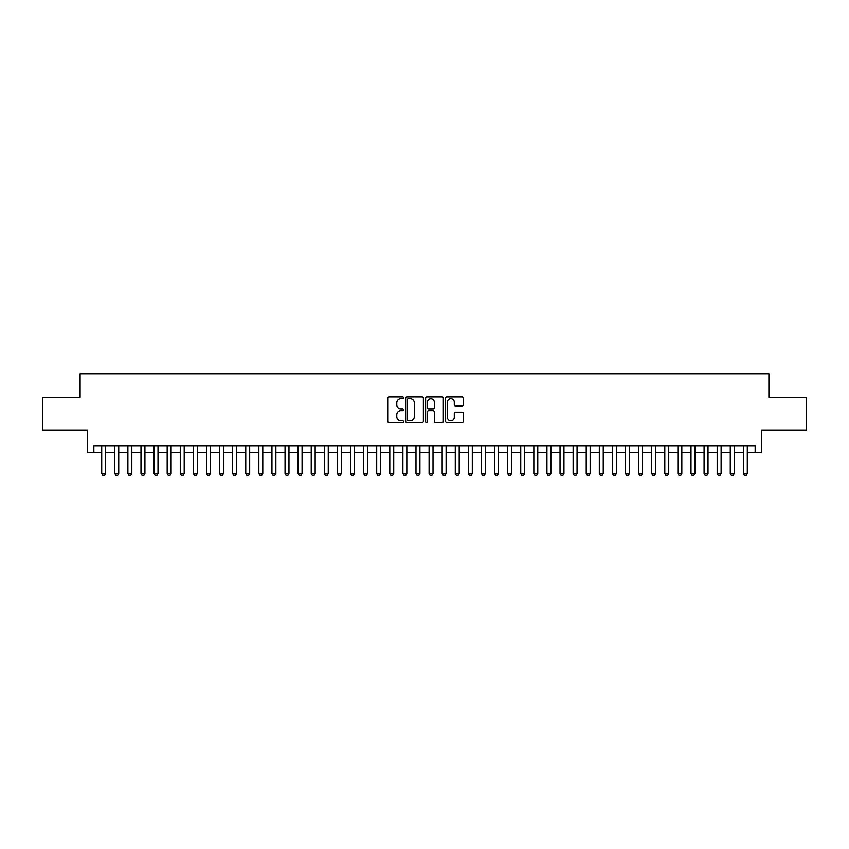 <?xml version="1.0" encoding="UTF-8"?>
<svg xmlns="http://www.w3.org/2000/svg" width="849" height="849" viewBox="0 0 849 849"><rect width="100%" height="100%" fill="white"/><g stroke="black" fill="none" stroke-linecap="round" stroke-linejoin="round"><path stroke-width="1.27" d="M403.551 397.81A0.902 0.902 0 0 0 402.649 396.918L388.991 396.918A1.284 1.284 0 0 0 387.706 398.202L387.706 421.337A1.284 1.284 0 0 0 388.991 422.622L402.649 422.622A0.902 0.902 0 0 0 403.551 421.72A0.902 0.902 0 0 0 402.649 420.817L400.877 420.817A4.118 4.118 0 0 1 396.77 416.71L396.77 414.779A4.118 4.118 0 0 1 400.877 410.672L402.649 410.672A0.902 0.902 0 0 0 403.551 409.77A0.902 0.902 0 0 0 402.649 408.868L400.877 408.868A4.118 4.118 0 0 1 396.77 404.75L396.77 402.829A4.118 4.118 0 0 1 400.877 398.712L402.649 398.712A0.902 0.902 0 0 0 403.551 397.81M462.068 405.981A1.284 1.284 0 0 0 463.352 404.686L463.352 398.202A1.284 1.284 0 0 0 462.068 396.918L446.892 396.918A1.284 1.284 0 0 0 445.608 398.202L445.608 421.337A1.284 1.284 0 0 0 446.892 422.622L462.068 422.622A1.284 1.284 0 0 0 463.352 421.337L463.352 413.495A1.284 1.284 0 0 0 462.068 412.211L455.573 412.211A1.284 1.284 0 0 0 454.289 413.495L454.289 417.379A3.438 3.438 0 0 1 450.851 420.817A3.438 3.438 0 0 1 447.412 417.379L447.412 402.15A3.438 3.438 0 0 1 450.851 398.712A3.438 3.438 0 0 1 454.289 402.15L454.289 404.686A1.284 1.284 0 0 0 455.573 405.981L462.068 405.981M93.846 452.326L93.846 445.778L755.154 445.778L755.154 452.326L761.702 452.326L761.702 430.061L806.55 430.061L806.55 397.332L768.897 397.332L768.897 373.762L80.103 373.762L80.103 397.332L42.45 397.332L42.45 430.061L87.298 430.061L87.298 452.326L101.71 452.326M423.375 398.202A1.284 1.284 0 0 0 422.091 396.918L406.926 396.918A1.284 1.284 0 0 0 405.642 398.202L405.642 421.337A1.284 1.284 0 0 0 406.926 422.622L422.091 422.622A1.284 1.284 0 0 0 423.375 421.337L423.375 398.202M426.909 396.918L442.074 396.918A1.284 1.284 0 0 1 443.358 398.202L443.358 421.337A1.284 1.284 0 0 1 442.074 422.622L435.59 422.622A1.284 1.284 0 0 1 434.306 421.337L434.306 411.956A1.284 1.284 0 0 0 433.011 410.672L428.713 410.672A1.284 1.284 0 0 0 427.429 411.956L427.429 421.72A0.902 0.902 0 0 1 426.527 422.622A0.902 0.902 0 0 1 425.625 421.72L425.625 398.202A1.284 1.284 0 0 1 426.909 396.918M105.637 452.326L114.795 452.326M118.733 452.326L127.891 452.326M131.828 452.326L140.987 452.326M144.924 452.326L154.083 452.326M158.01 452.326L167.179 452.326M171.105 452.326L180.275 452.326M184.201 452.326L193.37 452.326M197.297 452.326L206.466 452.326M210.393 452.326L219.562 452.326M223.489 452.326L232.658 452.326M236.584 452.326L245.754 452.326M249.68 452.326L258.849 452.326M262.776 452.326L271.945 452.326M275.872 452.326L285.041 452.326M288.968 452.326L298.137 452.326M302.064 452.326L311.222 452.326M315.159 452.326L324.318 452.326M328.255 452.326L337.414 452.326M341.351 452.326L350.51 452.326M354.436 452.326L363.605 452.326M367.532 452.326L376.701 452.326M380.628 452.326L389.797 452.326M393.724 452.326L402.893 452.326M406.82 452.326L415.989 452.326M419.915 452.326L429.085 452.326M433.011 452.326L442.18 452.326M446.107 452.326L455.276 452.326M459.203 452.326L468.372 452.326M472.299 452.326L481.468 452.326M485.395 452.326L494.564 452.326M498.49 452.326L507.649 452.326M511.586 452.326L520.745 452.326M524.682 452.326L533.841 452.326M537.778 452.326L546.936 452.326M550.863 452.326L560.032 452.326M563.959 452.326L573.128 452.326M577.055 452.326L586.224 452.326M590.151 452.326L599.32 452.326M603.246 452.326L612.416 452.326M616.342 452.326L625.511 452.326M629.438 452.326L638.607 452.326M642.534 452.326L651.703 452.326M655.63 452.326L664.799 452.326M668.725 452.326L677.895 452.326M681.821 452.326L690.99 452.326M694.917 452.326L704.076 452.326M708.013 452.326L717.172 452.326M721.109 452.326L730.267 452.326M734.205 452.326L743.363 452.326M747.29 452.326L755.154 452.326M408.337 398.712A0.902 0.902 0 0 0 407.435 399.614L407.435 419.926A0.902 0.902 0 0 0 408.337 420.817L410.205 420.817A4.118 4.118 0 0 0 414.312 416.71L414.312 402.829A4.118 4.118 0 0 0 410.205 398.712L408.337 398.712M434.306 402.214A3.438 3.438 0 0 0 430.868 398.775A3.438 3.438 0 0 0 427.429 402.214L427.429 407.584A1.284 1.284 0 0 0 428.713 408.868L433.011 408.868A1.284 1.284 0 0 0 434.306 407.584L434.306 402.214M105.637 445.778L105.637 473.54L104.65 475.238L102.687 475.238L101.71 473.54L101.71 445.778M101.71 473.54L105.637 473.54M118.733 445.778L118.733 473.54L117.746 475.238L115.782 475.238L114.795 473.54L114.795 445.778M114.795 473.54L118.733 473.54M131.828 445.778L131.828 473.54L130.842 475.238L128.878 475.238L127.891 473.54L127.891 445.778M127.891 473.54L131.828 473.54M144.924 445.778L144.924 473.54L143.937 475.238L141.974 475.238L140.987 473.54L140.987 445.778M140.987 473.54L144.924 473.54M158.01 445.778L158.01 473.54L157.033 475.238L155.07 475.238L154.083 473.54L154.083 445.778M154.083 473.54L158.01 473.54M171.105 445.778L171.105 473.54L170.129 475.238L168.166 475.238L167.179 473.54L167.179 445.778M167.179 473.54L171.105 473.54M184.201 445.778L184.201 473.54L183.225 475.238L181.262 475.238L180.275 473.54L180.275 445.778M180.275 473.54L184.201 473.54M197.297 445.778L197.297 473.54L196.321 475.238L194.357 475.238L193.37 473.54L193.37 445.778M193.37 473.54L197.297 473.54M210.393 445.778L210.393 473.54L209.416 475.238L207.453 475.238L206.466 473.54L206.466 445.778M206.466 473.54L210.393 473.54M223.489 445.778L223.489 473.54L222.512 475.238L220.538 475.238L219.562 473.54L219.562 445.778M219.562 473.54L223.489 473.54M236.584 445.778L236.584 473.54L235.608 475.238L233.634 475.238L232.658 473.54L232.658 445.778M232.658 473.54L236.584 473.54M249.68 445.778L249.68 473.54L248.693 475.238L246.73 475.238L245.754 473.54L245.754 445.778M245.754 473.54L249.68 473.54M262.776 445.778L262.776 473.54L261.789 475.238L259.826 475.238L258.849 473.54L258.849 445.778M258.849 473.54L262.776 473.54M275.872 445.778L275.872 473.54L274.885 475.238L272.922 475.238L271.945 473.54L271.945 445.778M271.945 473.54L275.872 473.54M288.968 445.778L288.968 473.54L287.981 475.238L286.017 475.238L285.041 473.54L285.041 445.778M285.041 473.54L288.968 473.54M302.064 445.778L302.064 473.54L301.077 475.238L299.113 475.238L298.137 473.54L298.137 445.778M298.137 473.54L302.064 473.54M315.159 445.778L315.159 473.54L314.172 475.238L312.209 475.238L311.222 473.54L311.222 445.778M311.222 473.54L315.159 473.54M328.255 445.778L328.255 473.54L327.268 475.238L325.305 475.238L324.318 473.54L324.318 445.778M324.318 473.54L328.255 473.54M341.351 445.778L341.351 473.54L340.364 475.238L338.401 475.238L337.414 473.54L337.414 445.778M337.414 473.54L341.351 473.54M354.436 445.778L354.436 473.54L353.46 475.238L351.497 475.238L350.51 473.54L350.51 445.778M350.51 473.54L354.436 473.54M367.532 445.778L367.532 473.54L366.556 475.238L364.592 475.238L363.605 473.54L363.605 445.778M363.605 473.54L367.532 473.54M380.628 445.778L380.628 473.54L379.652 475.238L377.688 475.238L376.701 473.54L376.701 445.778M376.701 473.54L380.628 473.54M393.724 445.778L393.724 473.54L392.747 475.238L390.784 475.238L389.797 473.54L389.797 445.778M389.797 473.54L393.724 473.54M406.82 445.778L406.82 473.54L405.843 475.238L403.88 475.238L402.893 473.54L402.893 445.778M402.893 473.54L406.82 473.54M419.915 445.778L419.915 473.54L418.939 475.238L416.965 475.238L415.989 473.54L415.989 445.778M415.989 473.54L419.915 473.54M433.011 445.778L433.011 473.54L432.035 475.238L430.061 475.238L429.085 473.54L429.085 445.778M429.085 473.54L433.011 473.54M446.107 445.778L446.107 473.54L445.12 475.238L443.157 475.238L442.18 473.54L442.18 445.778M442.18 473.54L446.107 473.54M459.203 445.778L459.203 473.54L458.216 475.238L456.253 475.238L455.276 473.54L455.276 445.778M455.276 473.54L459.203 473.54M472.299 445.778L472.299 473.54L471.312 475.238L469.348 475.238L468.372 473.54L468.372 445.778M468.372 473.54L472.299 473.54M485.395 445.778L485.395 473.54L484.408 475.238L482.444 475.238L481.468 473.54L481.468 445.778M481.468 473.54L485.395 473.54M498.49 445.778L498.49 473.54L497.503 475.238L495.54 475.238L494.564 473.54L494.564 445.778M494.564 473.54L498.49 473.54M511.586 445.778L511.586 473.54L510.599 475.238L508.636 475.238L507.649 473.54L507.649 445.778M507.649 473.54L511.586 473.54M524.682 445.778L524.682 473.54L523.695 475.238L521.732 475.238L520.745 473.54L520.745 445.778M520.745 473.54L524.682 473.54M537.778 445.778L537.778 473.54L536.791 475.238L534.828 475.238L533.841 473.54L533.841 445.778M533.841 473.54L537.778 473.54M550.863 445.778L550.863 473.54L549.887 475.238L547.923 475.238L546.936 473.54L546.936 445.778M546.936 473.54L550.863 473.54M563.959 445.778L563.959 473.54L562.983 475.238L561.019 475.238L560.032 473.54L560.032 445.778M560.032 473.54L563.959 473.54M577.055 445.778L577.055 473.54L576.078 475.238L574.115 475.238L573.128 473.54L573.128 445.778M573.128 473.54L577.055 473.54M590.151 445.778L590.151 473.54L589.174 475.238L587.211 475.238L586.224 473.54L586.224 445.778M586.224 473.54L590.151 473.54M603.246 445.778L603.246 473.54L602.27 475.238L600.307 475.238L599.32 473.54L599.32 445.778M599.32 473.54L603.246 473.54M616.342 445.778L616.342 473.54L615.366 475.238L613.392 475.238L612.416 473.54L612.416 445.778M612.416 473.54L616.342 473.54M629.438 445.778L629.438 473.54L628.462 475.238L626.488 475.238L625.511 473.54L625.511 445.778M625.511 473.54L629.438 473.54M642.534 445.778L642.534 473.54L641.547 475.238L639.584 475.238L638.607 473.54L638.607 445.778M638.607 473.54L642.534 473.54M655.63 445.778L655.63 473.54L654.643 475.238L652.679 475.238L651.703 473.54L651.703 445.778M651.703 473.54L655.63 473.54M668.725 445.778L668.725 473.54L667.739 475.238L665.775 475.238L664.799 473.54L664.799 445.778M664.799 473.54L668.725 473.54M681.821 445.778L681.821 473.54L680.834 475.238L678.871 475.238L677.895 473.54L677.895 445.778M677.895 473.54L681.821 473.54M694.917 445.778L694.917 473.54L693.93 475.238L691.967 475.238L690.99 473.54L690.99 445.778M690.99 473.54L694.917 473.54M708.013 445.778L708.013 473.54L707.026 475.238L705.063 475.238L704.076 473.54L704.076 445.778M704.076 473.54L708.013 473.54M721.109 445.778L721.109 473.54L720.122 475.238L718.158 475.238L717.172 473.54L717.172 445.778M717.172 473.54L721.109 473.54M734.205 445.778L734.205 473.54L733.218 475.238L731.254 475.238L730.267 473.54L730.267 445.778M730.267 473.54L734.205 473.54M747.29 445.778L747.29 473.54L746.313 475.238L744.35 475.238L743.363 473.54L743.363 445.778M743.363 473.54L747.29 473.54"/></g></svg>
